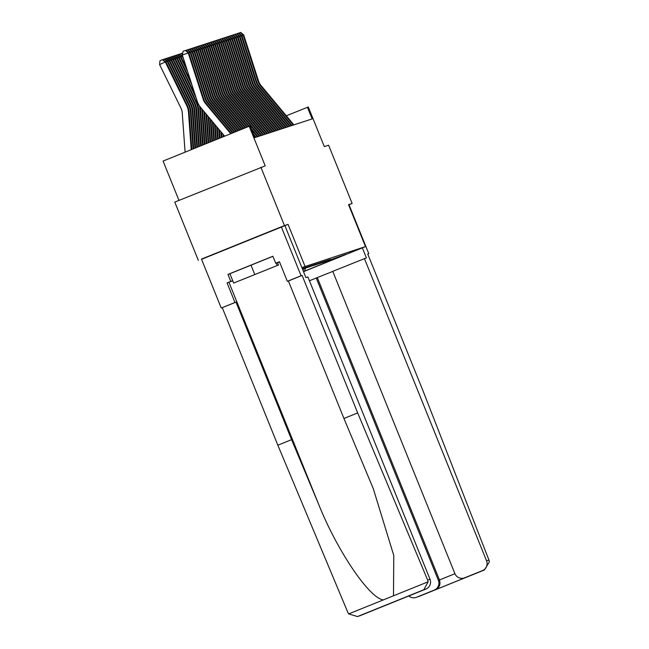 <?xml version="1.0" encoding="UTF-8"?>
<svg xmlns="http://www.w3.org/2000/svg" width="649" height="649" viewBox="0 0 649 649"><rect width="100%" height="100%" fill="white"/><g stroke="black" fill="none" stroke-linecap="round" stroke-linejoin="round"><path stroke-width="0.97" d="M284.903 225.641L305.906 277.618L307.894 276.969L430.027 579.265A7.545 7.528 71.9 0 1 425.866 589.081L423.846 589.738L428.129 581.796L427.634 580.044L357.68 412.934L302.118 275.419L301.079 275.76L281.301 226.817L288.059 224.367L201.555 259.308M198.326 260.363L174.784 202.09L265.206 165.876L249.2 126.255L163.077 161.066L178.97 200.403M367.764 254.092L368.778 253.686L349.008 204.735L352.147 203.47L328.605 145.198L324.305 146.601L308.291 106.98L286.314 115.798M284.449 225.552L260.906 167.28M352.147 203.47L348.537 204.646L365.484 246.596L303.497 271.655M365.484 246.596L301.85 267.599M337.585 257.629L346.152 254.221L322.529 262.594L330.3 259.389L320.638 263.21L328.41 260.006L318.748 263.827L326.52 260.622L316.858 264.443L324.622 261.239L314.968 265.06L322.731 261.855L313.078 265.676L320.841 262.472L309.297 266.909L317.791 263.47L307.407 267.526L315.901 264.086L305.517 268.142L314.011 264.703L303.618 268.759L312.12 265.319L302.475 269.132M337.658 257.653L303.456 271.574M302.239 268.548L302.661 268.402L302.247 268.572M302.296 268.702L304.551 267.786L302.28 268.654M302.353 268.824L306.45 267.169L302.329 268.775M302.402 268.954L308.34 266.552L302.385 268.905M302.45 269.084L310.23 265.936L302.434 269.035M249.2 126.255L250.043 125.979L254.757 137.629L312.153 118.913L307.448 107.255M302.653 269.578L302.905 268.986M288.059 224.367L305.006 266.325M304.332 271.29L305.574 268.118M302.961 270.341L303.635 268.751M230.744 133.718L205.473 103.442A12.566 12.55 71.9 0 1 203.161 99.24L188.259 53.031L182.288 54.962L197.182 101.163A18.853 18.829 -108.1 0 0 200.655 107.466L224.627 136.185M231.32 133.483L206.082 103.24A12.566 12.55 71.9 0 1 203.762 99.037L188.867 52.837L188.259 53.031L185.557 50.468L185.979 50.33L183.172 51.239L185.557 50.468M183.172 51.239L182.288 54.962M188.867 52.837L185.979 50.33M165.844 61.655L159.605 64.616L159.946 60.828L162.201 59.716L165.844 61.655L187.228 105.235A18.853 18.829 71.9 0 1 189.102 112.18L191.812 149.448M162.201 59.716L165.235 61.85L186.62 105.438A18.853 18.829 71.9 0 1 188.502 112.382L191.212 149.692M185.095 152.166L182.239 112.829A12.566 12.55 -108.1 0 0 180.99 108.205L159.605 64.616M269.57 268.613L240.925 280.157L269.57 268.613M233.656 283.053L278.486 265.027L233.656 283.053L229.884 273.724L272.921 256.331M250.993 265.141L254.765 274.462M276.223 263.08L277.18 265.457M277.529 262.65L278.486 265.027M232.748 280.806L227.069 282.907L234.979 302.483L236.017 302.142L291.579 439.657L277.845 445.206L347.799 612.315L348.7 613.905L357.469 616.55L360 615.706A7.545 7.528 71.9 0 1 359.514 615.885L357.469 616.55M291.579 439.657L318.756 504.581C337.334 550.993 369.476 598.419 383.34 599.895L393.481 595.798L393.781 555.52L373.329 488.778L343.946 418.483L288.391 280.976L287.345 281.317L279.435 261.734L275.711 263.243L272.888 256.25L227.961 274.405L230.793 281.398L232.731 280.766M234.979 302.483L221.244 308.032L201.466 259.089L281.301 226.817M236.017 302.142L221.244 308.032M277.845 445.206L222.282 307.699M425.866 589.081L408.18 596.228A7.545 7.528 71.9 0 1 407.694 596.407L406.485 596.804M301.079 275.76L287.345 281.317M227.069 282.907L230.793 281.398M302.118 275.419L288.391 280.976M357.68 412.934L343.946 418.483M378.813 607.991A7.545 7.528 71.9 0 1 377.686 608.559L360 615.706M279.5 261.904L277.553 262.707M277.545 262.699L275.711 263.243M227.961 274.405L229.908 273.773M377.686 608.559L408.18 596.228M488.94 560.046L489.395 561.815L484.438 569.976L482.394 570.641A7.545 7.528 -108.1 0 0 486.555 560.825L488.94 560.046L423.294 391.534L367.74 254.027L368.778 253.686M408.781 595.985A7.545 7.528 -108.1 0 0 416.52 597.267L434.213 590.119A7.545 7.528 -108.1 0 0 438.367 580.303L439.462 579.946C440.744 584.335 439.478 587.572 435.666 589.649L434.213 590.119M309.427 280.766L316.233 278.015L438.367 580.303M362.353 247.861L366.401 257.888L332.759 271.331L454.9 573.627A7.545 7.528 -108.1 0 0 464.7 577.797L482.394 570.641M364.413 258.537L486.555 560.825M332.791 271.404L316.233 278.015M317.329 277.658L439.462 579.946L454.925 573.7M464.7 577.797L464.213 577.975M416.52 597.267L416.033 597.445M232.537 132.988L207.364 102.826A12.566 12.55 71.9 0 1 205.052 98.624L190.157 52.415L188.867 52.829M233.113 132.753L207.972 102.623A12.566 12.55 71.9 0 1 205.652 98.421L190.757 52.22L190.157 52.415L187.447 49.851L187.877 49.713L185.062 50.622L187.447 49.851M234.338 132.258L209.254 102.209A12.566 12.55 71.9 0 1 206.942 98.007L192.047 51.798L190.757 52.212L187.877 49.713M234.914 132.031L209.862 102.007A12.566 12.55 71.9 0 1 207.542 97.804L192.648 51.604L192.047 51.798L189.338 49.235L189.768 49.097L186.953 50.005L189.338 49.235M236.139 131.536L211.144 101.593A12.566 12.55 71.9 0 1 208.832 97.391L193.937 51.182L192.648 51.596L189.768 49.097M162.834 59.716L164.513 58.962L167.734 61.038L189.119 104.619A18.853 18.829 71.9 0 1 190.993 111.563L193.694 148.694M167.734 61.038L167.126 61.233L188.51 104.822A18.853 18.829 71.9 0 1 190.392 111.766L193.094 148.937M164.092 59.1L167.126 61.233L165.925 61.825M164.724 59.1L166.404 58.345L169.624 60.422L191.009 104.002A18.853 18.829 71.9 0 1 192.891 110.947L195.576 147.931M169.624 60.422L169.016 60.617L190.4 104.205A18.853 18.829 71.9 0 1 192.282 111.149L194.968 148.175M165.982 58.483L169.016 60.617L167.815 61.209M236.715 131.301L211.752 101.39A12.566 12.55 71.9 0 1 209.44 97.188L194.538 50.987L193.937 51.182L191.228 48.618L191.658 48.48L188.843 49.389L191.228 48.618M237.932 130.806L213.034 100.976A12.566 12.55 71.9 0 1 210.722 96.774L195.828 50.565L194.538 50.979L191.658 48.48M238.508 130.579L213.643 100.773A12.566 12.55 71.9 0 1 211.331 96.571L196.428 50.371L195.828 50.565L193.118 48.002L193.548 47.864L190.733 48.772L193.118 48.002M239.732 130.084L214.924 100.36A12.566 12.55 71.9 0 1 212.612 96.157L197.718 49.949L196.428 50.362L193.548 47.864M240.308 129.849L215.533 100.157A12.566 12.55 71.9 0 1 213.221 95.955L198.318 49.754L197.718 49.949L195.008 47.385L195.438 47.247L192.623 48.156L195.008 47.385M198.318 49.754L195.438 47.247M166.615 58.483L168.294 57.729L171.514 59.805L192.899 103.386A18.853 18.829 71.9 0 1 194.781 110.33L197.45 147.169M171.514 59.805L170.914 60L192.291 103.589A18.853 18.829 71.9 0 1 194.173 110.533L196.85 147.412M167.872 57.866L170.914 60L169.705 60.592M168.513 57.866L170.184 57.112L173.405 59.189L194.789 102.769A18.853 18.829 71.9 0 1 196.671 109.713L199.332 146.414M173.405 59.189L172.804 59.384L194.181 102.972A18.853 18.829 71.9 0 1 196.063 109.916L198.732 146.658M169.762 57.25L172.804 59.384L171.604 59.976M170.403 57.25L172.074 56.495L175.295 58.572L196.679 102.153A18.853 18.829 71.9 0 1 198.562 109.097L201.214 145.652M175.295 58.572L174.695 58.767L196.071 102.355A18.853 18.829 71.9 0 1 197.953 109.3L200.614 145.895M171.652 56.633L174.695 58.767L173.494 59.359M241.533 129.354L216.815 99.743A12.566 12.55 71.9 0 1 214.503 95.541L199.608 49.332L198.318 49.746M242.109 129.119L217.423 99.54A12.566 12.55 71.9 0 1 215.111 95.338L200.217 49.137L199.608 49.332L196.907 46.769L197.328 46.631L194.513 47.539L196.907 46.769M243.326 128.624L218.705 99.127A12.566 12.55 71.9 0 1 216.393 94.924L201.498 48.716L200.208 49.129L197.328 46.631M172.293 56.633L173.964 55.879L177.185 57.956L194.878 94.016M200.281 107.004A18.853 18.829 71.9 0 1 200.452 108.48L203.096 144.889M199.405 105.787A18.853 18.829 71.9 0 1 199.843 108.683L202.488 145.133M177.185 57.956L176.585 58.15L196.225 98.202M173.543 56.017L176.585 58.15L175.384 58.743M243.91 128.397L219.313 98.924A12.566 12.55 71.9 0 1 217.001 94.722L202.107 48.521L201.498 48.716L198.797 46.152L199.219 46.014L196.404 46.923L198.797 46.152M202.107 48.521L199.219 46.014M174.183 56.017L175.863 55.262L179.075 57.339L190.676 80.979M202.472 109.64L204.979 144.135M201.79 108.821L204.37 144.378M179.075 57.339L178.475 57.534L192.023 85.157M175.433 55.4L178.475 57.534L177.274 58.126M245.127 127.902L220.603 98.51A12.566 12.55 71.9 0 1 218.283 94.308L203.388 48.099L202.099 48.513M245.703 127.666L221.204 98.307A12.566 12.55 71.9 0 1 218.891 94.105L203.997 47.904L203.388 48.099L200.687 45.535L201.109 45.398L198.294 46.306L200.687 45.535M246.928 127.172L222.493 97.894A12.566 12.55 71.9 0 1 220.173 93.691L205.279 47.482L203.989 47.896L201.109 45.398M176.074 55.4L177.753 54.646L180.974 56.723L186.474 67.942M204.589 112.18L206.853 143.372M203.908 111.36L206.252 143.616M180.974 56.723L180.365 56.917L187.821 72.12M177.323 54.784L180.365 56.917L179.165 57.51M255.325 137.442A8.802 8.786 -108.1 0 0 254.457 136.193L253.913 135.536M247.504 126.936L223.094 97.691A12.566 12.55 71.9 0 1 220.782 93.488L205.887 47.288L205.279 47.482L202.577 44.919L202.999 44.781L200.184 45.69L202.577 44.919M255.933 137.247A8.802 8.786 -108.1 0 0 255.057 135.998L253.183 133.751M248.729 126.45L224.384 97.277A12.566 12.55 71.9 0 1 222.063 93.075L207.169 46.866L205.879 47.28L202.999 44.781M206.707 114.719L208.735 142.61M206.033 113.9L208.134 142.853M182.677 56.163L182.255 56.301L183.618 59.083M177.964 54.784L179.213 54.167L182.255 56.301L181.055 56.893M179.213 54.167L182.604 55.936M257.215 136.825A8.802 8.786 -108.1 0 0 256.347 135.576L251.65 129.954M249.305 126.222L224.984 97.074A12.566 12.55 71.9 0 1 222.672 92.872L207.777 46.671L207.169 46.866L204.467 44.302L204.889 44.164L202.074 45.073L204.467 44.302M257.823 136.631A8.802 8.786 -108.1 0 0 256.955 135.381L250.928 128.161M207.777 46.671L204.889 44.164M208.832 117.258L210.617 141.847M208.151 116.447L210.016 142.099M179.854 54.167L181.533 53.413L182.507 54.037M182.41 54.467L181.103 53.551M259.105 136.209A8.802 8.786 -108.1 0 0 258.237 134.96L226.274 96.66A12.566 12.55 71.9 0 1 223.954 92.458L209.059 46.249L207.769 46.663M259.714 136.014A8.802 8.786 -108.1 0 0 258.846 134.765L226.874 96.458A12.566 12.55 71.9 0 1 224.562 92.255L209.668 46.055L209.059 46.249L206.358 43.686L206.78 43.548L203.964 44.456L206.358 43.686M261.003 135.592A8.802 8.786 -108.1 0 0 260.127 134.343L228.164 96.044A12.566 12.55 71.9 0 1 225.844 91.842L210.949 45.633L209.659 46.047L206.78 43.548M210.949 119.797L212.499 141.093M210.268 118.986L211.89 141.336M181.744 53.551L182.734 53.064M261.604 135.398A8.802 8.786 -108.1 0 0 260.736 134.148L228.764 95.841A12.566 12.55 71.9 0 1 226.452 91.639L211.558 45.438L210.949 45.633L208.248 43.069L208.67 42.931L205.855 43.84L208.248 43.069M211.558 45.438L208.67 42.931M213.067 122.337L214.373 140.33M212.393 121.525L213.772 140.573M262.894 134.976A8.802 8.786 -108.1 0 0 262.018 133.726L230.054 95.427A12.566 12.55 71.9 0 1 227.734 91.225L212.84 45.016L211.55 45.43M263.494 134.781A8.802 8.786 -108.1 0 0 262.626 133.532L230.655 95.225A12.566 12.55 71.9 0 1 228.343 91.022L213.448 44.822L212.84 45.016L210.138 42.453L210.56 42.315L207.745 43.223L210.138 42.453M264.784 134.359A8.802 8.786 -108.1 0 0 263.908 133.11L231.944 94.811A12.566 12.55 71.9 0 1 229.624 90.609L214.73 44.4L213.44 44.813L210.56 42.315M215.192 124.876L216.255 139.567M214.511 124.064L215.655 139.811M265.384 134.165A8.802 8.786 -108.1 0 0 264.516 132.915L232.553 94.608A12.566 12.55 71.9 0 1 230.233 90.406L215.338 44.205L214.73 44.4L212.028 41.836L212.45 41.698L209.635 42.607L212.028 41.836M266.674 133.743A8.802 8.786 -108.1 0 0 265.798 132.493L233.835 94.194A12.566 12.55 71.9 0 1 231.523 89.992L216.62 43.783L215.33 44.197L212.45 41.698M217.31 127.423L218.137 138.813M216.628 126.604L217.537 139.056M267.274 133.548A8.802 8.786 -108.1 0 0 266.406 132.299L234.443 93.991A12.566 12.55 71.9 0 1 232.123 89.789L217.228 43.588L216.62 43.783L213.919 41.22L214.34 41.082L211.533 41.99L213.919 41.22M217.228 43.588L214.34 41.082M219.427 129.962L220.019 138.05M218.754 129.143L219.411 138.294M268.564 133.126A8.802 8.786 -108.1 0 0 267.688 131.877L235.725 93.578A12.566 12.55 71.9 0 1 233.413 89.375L218.51 43.167L217.228 43.58M269.165 132.931A8.802 8.786 -108.1 0 0 268.297 131.682L236.333 93.375A12.566 12.55 71.9 0 1 234.013 89.173L219.119 42.972L218.51 43.167L215.809 40.603L216.231 40.465L213.424 41.374L215.809 40.603M270.455 132.51A8.802 8.786 -108.1 0 0 269.578 131.26L237.615 92.961A12.566 12.55 71.9 0 1 235.303 88.759L220.4 42.55L219.119 42.964L216.231 40.465M221.552 132.501L221.901 137.288M220.871 131.682L221.293 137.531M271.063 132.315A8.802 8.786 -108.1 0 0 270.187 131.066L238.224 92.758A12.566 12.55 71.9 0 1 235.903 88.556L221.009 42.355L220.4 42.55L217.699 39.987L218.121 39.849L215.314 40.757L217.699 39.987M272.345 131.893A8.802 8.786 -108.1 0 0 271.469 130.644L239.505 92.345A12.566 12.55 71.9 0 1 237.193 88.142L222.299 41.934L221.009 42.347L218.121 39.849M223.67 135.041L223.775 136.533M222.988 134.229L223.175 136.777M272.953 131.698A8.802 8.786 -108.1 0 0 272.077 130.449L240.114 92.142A12.566 12.55 71.9 0 1 237.794 87.94L222.899 41.739L222.299 41.934L219.589 39.37L220.019 39.232L217.204 40.141L219.589 39.37M274.235 131.276A8.802 8.786 -108.1 0 0 273.359 130.027L241.396 91.728A12.566 12.55 71.9 0 1 239.083 87.526L224.189 41.317L222.899 41.731L220.019 39.232M274.843 131.082A8.802 8.786 -108.1 0 0 273.967 129.832L242.004 91.525A12.566 12.55 71.9 0 1 239.684 87.323L224.789 41.122L224.189 41.317L221.479 38.753L221.909 38.616L219.094 39.524L221.479 38.753M276.125 130.66A8.802 8.786 -108.1 0 0 275.249 129.411L243.286 91.111A12.566 12.55 71.9 0 1 240.974 86.909L226.079 40.7L224.789 41.114L221.909 38.616M276.734 130.465A8.802 8.786 -108.1 0 0 275.857 129.216L243.894 90.909A12.566 12.55 71.9 0 1 241.582 86.706L226.679 40.506L226.079 40.7L223.37 38.137L223.8 37.999L220.984 38.908L223.37 38.137M226.679 40.506L223.8 37.999M278.015 130.043A8.802 8.786 -108.1 0 0 277.139 128.794L245.176 90.495A12.566 12.55 71.9 0 1 242.864 86.293L227.969 40.084L226.679 40.498M278.624 129.849A8.802 8.786 -108.1 0 0 277.748 128.599L245.784 90.292A12.566 12.55 71.9 0 1 243.472 86.09L228.57 39.889L227.969 40.084L225.26 37.52L225.69 37.382L222.875 38.291L225.26 37.52M279.906 129.427A8.802 8.786 -108.1 0 0 279.038 128.178L247.066 89.87A12.566 12.55 71.9 0 1 244.754 85.676L229.86 39.467L228.57 39.881L225.69 37.382M280.514 129.232A8.802 8.786 -108.1 0 0 279.638 127.975L247.675 89.676A12.566 12.55 71.9 0 1 245.363 85.473L230.46 39.273L229.86 39.467L227.15 36.904L227.58 36.766L224.765 37.674L227.15 36.904M281.796 128.81A8.802 8.786 -108.1 0 0 280.928 127.561L248.956 89.254A12.566 12.55 71.9 0 1 246.644 85.06L231.75 38.851L230.46 39.264L227.58 36.766M282.404 128.616A8.802 8.786 -108.1 0 0 281.528 127.358L249.565 89.059A12.566 12.55 71.9 0 1 247.253 84.857L232.358 38.656L231.75 38.851L229.048 36.287L229.47 36.149L226.655 37.058L229.048 36.287M283.686 128.194A8.802 8.786 -108.1 0 0 282.818 126.944L250.847 88.637A12.566 12.55 71.9 0 1 248.535 84.443L233.64 38.234L232.35 38.648L229.47 36.149M284.294 127.999A8.802 8.786 -108.1 0 0 283.418 126.742L251.455 88.442A12.566 12.55 71.9 0 1 249.143 84.24L234.248 38.04L233.64 38.234L230.939 35.671L231.36 35.533L228.545 36.441L230.939 35.671M285.576 127.577A8.802 8.786 -108.1 0 0 284.708 126.328L252.737 88.021A12.566 12.55 71.9 0 1 250.425 83.826L235.53 37.618L234.24 38.031L231.36 35.533M286.185 127.382A8.802 8.786 -108.1 0 0 285.309 126.125L253.345 87.826A12.566 12.55 71.9 0 1 251.033 83.624L236.139 37.423L235.53 37.618L232.829 35.054L233.251 34.916L230.436 35.825L232.829 35.054M236.139 37.423L233.251 34.916M287.466 126.961A8.802 8.786 -108.1 0 0 286.598 125.711L254.635 87.404A12.566 12.55 71.9 0 1 252.315 83.21L237.42 37.001L236.131 37.415M288.075 126.766A8.802 8.786 -108.1 0 0 287.199 125.508L255.235 87.209A12.566 12.55 71.9 0 1 252.923 83.007L238.029 36.806L237.42 37.001L234.719 34.438L235.141 34.3L232.326 35.208L234.719 34.438M289.357 126.344A8.802 8.786 -108.1 0 0 288.489 125.095L256.525 86.788A12.566 12.55 71.9 0 1 254.205 82.593L239.311 36.385L238.021 36.798L235.141 34.3M289.965 126.149A8.802 8.786 -108.1 0 0 289.097 124.892L257.126 86.593A12.566 12.55 71.9 0 1 254.814 82.391L239.919 36.19L239.311 36.385L236.609 33.821L237.031 33.683L234.216 34.592L236.609 33.821M291.247 125.728A8.802 8.786 -108.1 0 0 290.379 124.478L258.416 86.171A12.566 12.55 71.9 0 1 256.095 81.977L241.201 35.768L239.911 36.182L237.031 33.683M291.855 125.533A8.802 8.786 -108.1 0 0 290.987 124.275L259.016 85.976A12.566 12.55 71.9 0 1 256.704 81.774L241.809 35.573L241.201 35.768L238.499 33.204L238.921 33.067L236.106 33.975L238.499 33.204M293.145 125.111A8.802 8.786 -108.1 0 0 292.269 123.862L260.306 85.554A12.566 12.55 71.9 0 1 257.986 81.36L243.091 35.151L241.801 35.565L238.921 33.067M293.746 124.916A8.802 8.786 -108.1 0 0 292.877 123.659L260.906 85.36A12.566 12.55 71.9 0 1 258.594 81.157L243.7 34.957L243.091 35.151L240.39 32.588L240.811 32.45L237.996 33.359L240.39 32.588M243.7 34.957L240.811 32.45M205.473 103.442L206.082 103.24M203.161 99.24L203.762 99.037M187.228 105.235L186.62 105.438M189.102 112.18L188.502 112.382M348.7 613.905L383.34 599.895M393.481 595.798L428.129 581.796M423.846 589.738L357.98 616.363M376.233 609.03L406.72 596.707M427.634 580.044L430.027 579.265M228.943 282.291L318.756 504.581M418.54 596.609L484.414 569.984M466.16 577.318L435.666 589.649M207.364 102.826L207.972 102.623M205.052 98.624L205.652 98.421M209.254 102.209L209.862 102.007M206.942 98.007L207.542 97.804M189.119 104.619L188.51 104.822M190.993 111.563L190.392 111.766M191.009 104.002L190.4 104.205M192.891 110.947L192.282 111.149M211.144 101.593L211.752 101.39M208.832 97.391L209.44 97.188M213.034 100.976L213.643 100.773M210.722 96.774L211.331 96.571M214.924 100.36L215.533 100.157M212.612 96.157L213.221 95.955M192.899 103.386L192.291 103.589M194.781 110.33L194.173 110.533M194.789 102.769L194.181 102.972M196.671 109.713L196.063 109.916M196.679 102.153L196.071 102.355M198.562 109.097L197.953 109.3M216.815 99.743L217.423 99.54M214.503 95.541L215.111 95.338M200.452 108.48L199.843 108.683M218.705 99.127L219.313 98.924M216.393 94.924L217.001 94.722M220.603 98.51L221.204 98.307M218.283 94.308L218.891 94.105M222.493 97.894L223.094 97.691M220.173 93.691L220.782 93.488M254.457 136.193L255.057 135.998M224.384 97.277L224.984 97.074M222.063 93.075L222.672 92.872M256.347 135.576L256.955 135.381M226.274 96.66L226.874 96.458M223.954 92.458L224.562 92.255M258.237 134.96L258.846 134.765M228.164 96.044L228.764 95.841M225.844 91.842L226.452 91.639M260.127 134.343L260.736 134.148M230.054 95.427L230.655 95.225M227.734 91.225L228.343 91.022M262.018 133.726L262.626 133.532M231.944 94.811L232.553 94.608M229.624 90.609L230.233 90.406M263.908 133.11L264.516 132.915M233.835 94.194L234.443 93.991M231.523 89.992L232.123 89.789M265.798 132.493L266.406 132.299M235.725 93.578L236.333 93.375M233.413 89.375L234.013 89.173M267.688 131.877L268.297 131.682M237.615 92.961L238.224 92.758M235.303 88.759L235.903 88.556M269.578 131.26L270.187 131.066M239.505 92.345L240.114 92.142M237.193 88.142L237.794 87.94M271.469 130.644L272.077 130.449M241.396 91.728L242.004 91.525M239.083 87.526L239.684 87.323M273.359 130.027L273.967 129.832M243.286 91.111L243.894 90.909M240.974 86.909L241.582 86.706M275.249 129.411L275.857 129.216M245.176 90.495L245.784 90.292M242.864 86.293L243.472 86.09M277.139 128.794L277.748 128.599M247.066 89.87L247.675 89.676M244.754 85.676L245.363 85.473M279.038 128.178L279.638 127.975M248.956 89.254L249.565 89.059M246.644 85.06L247.253 84.857M280.928 127.561L281.528 127.358M250.847 88.637L251.455 88.442M248.535 84.443L249.143 84.24M282.818 126.944L283.418 126.742M252.737 88.021L253.345 87.826M250.425 83.826L251.033 83.624M284.708 126.328L285.309 126.125M254.635 87.404L255.235 87.209M252.315 83.21L252.923 83.007M286.598 125.711L287.199 125.508M256.525 86.788L257.126 86.593M254.205 82.593L254.814 82.391M288.489 125.095L289.097 124.892M258.416 86.171L259.016 85.976M256.095 81.977L256.704 81.774M290.379 124.478L290.987 124.275M260.306 85.554L260.906 85.36M257.986 81.36L258.594 81.157M292.269 123.862L292.877 123.659M418.516 596.626L484.438 569.976"/></g></svg>
